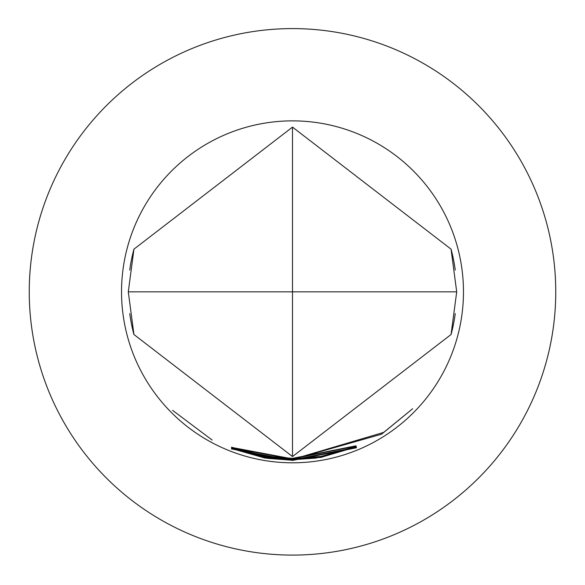 <?xml version="1.0" encoding="UTF-8"?>
<svg xmlns="http://www.w3.org/2000/svg" width="585" height="585" viewBox="0 0 585 585"><rect width="100%" height="100%" fill="white"/><g stroke="black" fill="none" stroke-linecap="round" stroke-linejoin="round"><path stroke-width="0.88" d="M172.56 410.326L212.172 440.066L172.56 410.326M355.907 445.836L292.5 458.457L267.579 456.841L292.5 458.735L356.082 446.128L292.5 458.794L265.115 456.534L231.543 447.189L265.561 456.183L292.5 458.369L355.936 445.909M451.064 334.518L292.5 456.563L133.936 334.518L128.298 291.842L133.936 249.166L292.5 127.113L451.064 249.166L456.702 291.842L451.064 334.518A164.202 164.202 0 0 0 455.254 313.597M292.5 458.874L321.085 456.417L356.141 446.362L321.063 456.848L292.5 459.291L232.033 447.92L292.5 459.218L315.724 457.602L318.43 456.943L292.5 458.984L231.653 447.408L292.5 458.874M292.5 459.371L383.709 432.381L412.615 408.754L381.596 434.202L292.5 459.503L268.303 457.975L292.5 459.737L315.746 458.121L356.353 446.874L321.063 457.36L292.5 459.803L265.941 457.689L231.477 447.956L265.363 457.178L292.5 459.371M292.5 459.883L356.28 447.32L292.5 459.964L267.55 458.369L292.5 460.249L356.455 447.613L292.5 460.3L264.859 458.026L231.792 448.622L265.7 457.741L292.5 459.883M292.5 460.358L356.477 447.781L292.5 460.432L231.411 448.936L292.5 460.358M292.5 120.868A170.966 170.966 0 0 1 463.466 291.842A170.966 170.966 0 0 1 292.5 462.808A170.966 170.966 0 0 1 121.534 291.842A170.966 170.966 0 0 1 292.5 120.868M267.747 457.55L268.303 457.975M29.25 291.842A263.25 263.25 0 0 0 292.5 555.092A263.25 263.25 0 0 0 555.75 291.842A263.25 263.25 0 0 0 292.5 28.592A263.25 263.25 0 0 0 29.25 291.842M456.702 291.842L292.5 291.842L292.5 456.563M128.298 291.842L292.5 291.842L292.5 127.113M264.925 457.616L264.859 458.026M266.007 457.28L265.941 457.689M320.989 456.432L321.063 456.848M265.18 456.124L265.115 456.534M455.254 270.087A164.202 164.202 0 0 0 451.064 249.166M133.936 249.166A164.202 164.202 0 0 0 129.746 270.087M129.746 313.597A164.202 164.202 0 0 0 133.936 334.518"/></g></svg>
